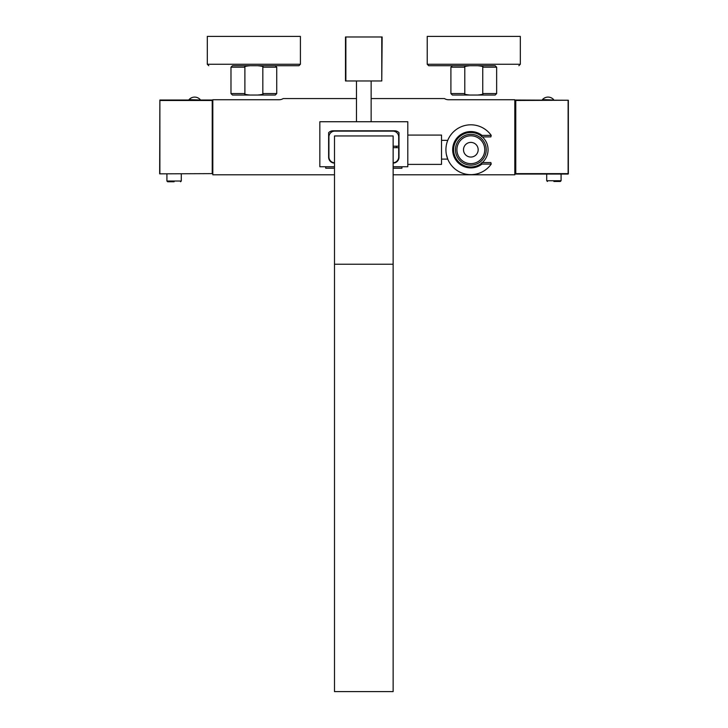 <?xml version="1.0" encoding="UTF-8"?>
<svg xmlns="http://www.w3.org/2000/svg" width="728" height="728" viewBox="0 0 728 728"><rect width="100%" height="100%" fill="white"/><g stroke="black" fill="none" stroke-linecap="round" stroke-linejoin="round"><path stroke-width="1.09" d="M356.483 98.562L283.183 98.562A7.335 7.335 0 0 1 279.206 99.736L212.813 99.736L212.813 174.802L334.498 174.802M393.138 174.802L514.823 174.802L514.823 99.736L448.43 99.736A7.335 7.335 0 0 1 444.453 98.562L371.144 98.562M325.698 166.739L325.698 168.204L334.498 168.204M393.138 168.204L401.938 168.204L401.938 166.739M393.138 264.228L393.138 691.6L334.498 691.6L334.498 135.945L393.138 135.945L393.138 264.228L334.498 264.228M393.138 162.772A5.86 5.86 0 0 0 398.707 156.911L398.707 147.675L393.138 147.675M393.138 146.21L398.707 146.21L398.707 136.973A5.86 5.86 0 0 0 392.847 131.113L334.789 131.113A5.86 5.86 0 0 0 328.92 136.973L328.92 156.911A5.86 5.86 0 0 0 334.498 162.772M396.369 147.675L396.369 146.21M393.138 163.072A5.86 5.86 0 0 0 398.999 157.203L398.999 132.724A5.86 5.86 0 0 0 394.676 130.812L332.96 130.812A5.86 5.86 0 0 0 328.628 132.724L328.628 157.203A5.86 5.86 0 0 0 334.498 163.072M334.498 166.739L319.838 166.739L319.838 121.731L407.798 121.731L407.798 166.739L393.138 166.739M371.144 121.731L371.144 80.972M356.483 121.731L356.483 80.972M407.798 164.392L441.523 164.392L441.523 135.071L407.798 135.071M441.523 140.786L441.523 158.677M441.96 159.113L447.756 159.113M441.96 140.349L447.756 140.349M446.382 154.536L447.811 159.259M482.336 162.562L490.872 162.562L491.218 164.082L481.991 164.082L481.463 162.817M481.463 136.646L481.991 135.372L491.218 135.372A24.925 24.925 0 0 0 454.254 131.131A24.925 24.925 0 0 0 454.254 168.332A24.925 24.925 0 0 0 491.218 164.082M491.218 135.372L490.872 136.9L482.336 136.9M488.069 149.731A17.226 17.226 0 0 1 470.843 166.958A17.226 17.226 0 0 1 453.617 149.731A17.226 17.226 0 0 1 470.843 132.505A17.226 17.226 0 0 1 488.069 149.731M486.24 149.731A15.397 15.397 0 0 0 470.843 134.334A15.397 15.397 0 0 0 455.446 149.731A15.397 15.397 0 0 0 470.843 165.119A15.397 15.397 0 0 0 486.24 149.731M484.766 149.731A13.932 13.932 0 0 0 470.843 135.799A13.932 13.932 0 0 0 456.911 149.731A13.932 13.932 0 0 0 470.843 163.654A13.932 13.932 0 0 0 484.766 149.731M478.169 149.731A7.335 7.335 0 0 1 470.843 157.057A7.335 7.335 0 0 1 463.509 149.731A7.335 7.335 0 0 1 470.843 142.397A7.335 7.335 0 0 1 478.169 149.731M481.991 135.372A18.182 18.182 0 0 0 457.466 137.419A18.182 18.182 0 0 0 457.466 162.035A18.182 18.182 0 0 0 481.991 164.082M381.772 80.972L382.145 36.982L345.491 36.982L345.491 80.972L381.772 80.972L381.772 36.982M345.864 36.982L345.864 80.972M568.122 100.473L568.122 174.065L515.779 174.065L515.779 100.027L568.341 100.246L515.779 100.473M568.122 173.628L515.779 173.628M568.341 173.846L568.341 100.246M553.608 100.027L542.46 99.59A7.471 7.471 0 0 1 553.608 99.59M553.899 181.472L560.351 181.472L553.899 181.472M212.221 173.628L159.66 173.846L212.221 173.628L212.221 100.027L159.878 100.027L159.66 173.846M159.878 173.628L159.878 100.473L212.221 100.473M200.2 100.027L189.062 99.59A7.471 7.471 0 0 1 200.2 99.59M174.101 181.763L167.649 181.763L174.101 181.763M207.307 36.4L300.409 36.4L300.409 64.255L207.307 64.255L207.307 36.4M300.409 64.255L298.944 65.72L234.07 65.72M262.826 67.185L262.826 93.575C263.955 94.085 262.28 94.576 257.803 95.04L249.913 95.04C245.436 94.576 243.762 94.085 244.89 93.575L244.89 67.185L230.985 67.185L232.45 65.72L275.266 65.72L276.731 67.185L262.826 67.185C263.955 66.676 262.28 66.184 257.803 65.72M244.89 67.185C243.762 66.676 245.436 66.193 249.913 65.72M249.913 95.04L232.45 95.04L230.985 93.575L244.89 93.575M262.826 93.575L276.731 93.575L275.266 95.04L257.803 95.04M238.029 95.04L269.697 95.04L238.029 95.04M427.227 64.255L427.227 36.4L520.32 36.4L520.32 64.255L427.227 64.255L428.692 65.72L453.981 65.72M493.566 65.72L428.692 65.72M477.723 65.72L495.176 65.72L496.642 67.185L482.746 67.185C483.865 66.676 482.191 66.184 477.723 65.72L469.833 65.72C465.356 66.193 463.681 66.676 464.801 67.185L450.905 67.185L452.37 65.72M450.905 67.185L450.905 93.575L464.801 93.575C463.681 94.085 465.356 94.576 469.833 95.04L477.723 95.04C482.191 94.576 483.874 94.085 482.746 93.575L482.746 67.185M464.801 93.575L464.801 67.185M469.833 95.04L452.37 95.04L450.905 93.575M482.746 93.575L496.642 93.575L495.176 95.04L477.723 95.04M457.939 95.04L489.607 95.04L457.939 95.04M561.079 174.065L561.079 180.735L546.71 180.735L547.447 181.472M180.553 181.763L181.29 181.026L166.921 181.026L166.921 174.065M561.079 180.735L560.351 181.472M546.71 180.735L546.71 174.065M166.921 181.026L167.649 181.763M181.29 181.026L181.29 174.065M207.307 64.255L208.772 65.72M230.985 93.575L230.985 67.185M276.731 93.575L276.731 67.185M520.32 64.255L518.855 65.72M496.642 93.575L496.642 67.185"/></g></svg>
